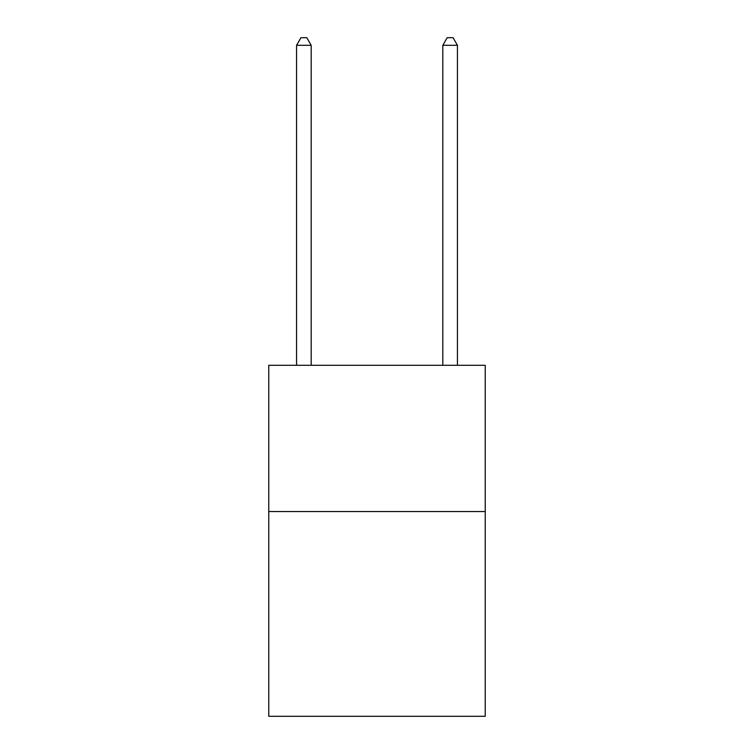 <?xml version="1.0" encoding="UTF-8"?>
<svg xmlns="http://www.w3.org/2000/svg" width="754" height="754" viewBox="0 0 754 754"><rect width="100%" height="100%" fill="white"/><g stroke="black" fill="none" stroke-linecap="round" stroke-linejoin="round"><path stroke-width="1.13" d="M485.227 511.551L485.227 716.3L268.773 716.3L268.773 365.304L485.227 365.304L485.227 511.551L268.773 511.551M311.185 365.304L311.185 45.306L296.567 45.306L296.567 365.304M296.567 45.306L300.95 37.7L306.803 37.7L311.185 45.306M457.433 365.304L457.433 45.306L442.815 45.306L442.815 365.304M442.815 45.306L447.197 37.7L453.05 37.7L457.433 45.306"/></g></svg>
